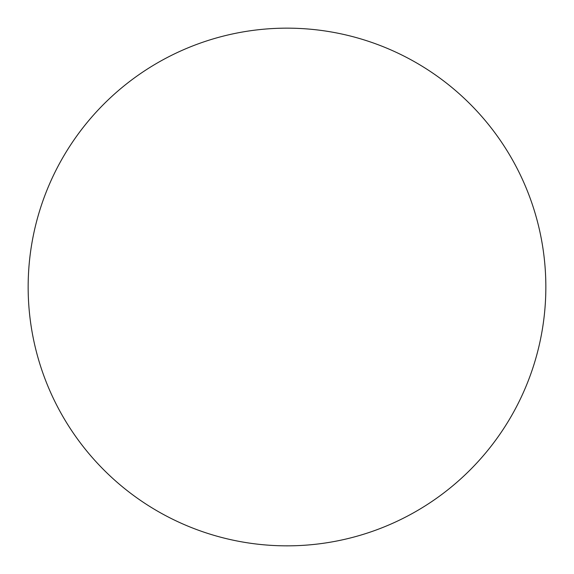 <?xml version="1.0" encoding="UTF-8"?>
<svg xmlns="http://www.w3.org/2000/svg" width="574" height="574" viewBox="0 0 574 574"><rect width="100%" height="100%" fill="white"/><g stroke="black" fill="none" stroke-linecap="round" stroke-linejoin="round"><path stroke-width="0.86" d="M34.411 343.575A258.852 258.852 0 0 1 230.425 34.411A258.852 258.852 0 0 1 539.589 230.425A258.852 258.852 0 0 1 343.575 539.589A258.852 258.852 0 0 1 34.411 343.575"/></g></svg>
